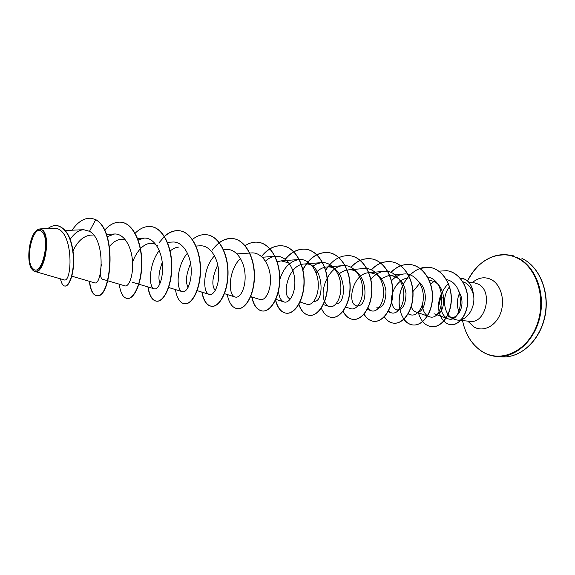 <?xml version="1.0" encoding="UTF-8"?>
<svg xmlns="http://www.w3.org/2000/svg" width="575" height="575" viewBox="0 0 575 575"><rect width="100%" height="100%" fill="white"/><g stroke="black" fill="none" stroke-linecap="round" stroke-linejoin="round"><path stroke-width="0.86" d="M41.86 231.603C51.067 238.934 41.285 278.516 32.854 268.547C24.164 260.784 33.278 222.884 41.86 231.603M42.191 230.266C52.073 238.1 41.565 280.586 32.531 269.862L31.912 269.129C25.983 262.056 29.102 235.93 36.534 230.453C38.561 228.807 40.444 228.742 42.191 230.266M36.534 230.453L39.783 228.908L42.543 230.022C51.455 236.728 44.081 275.389 34.737 271.436L32.157 269.467M453.014 318.816L457.039 320.031C467.008 321.598 476.481 306.554 473.247 293.818L473.182 293.962C471.622 288.478 468.805 284.647 464.737 282.469L462.602 281.635M473.182 293.962C472.528 286.947 469.832 282.059 465.089 279.313L459.942 278.07M458.246 289.886L461.028 296.147C465.024 308.847 455.838 320.958 449.003 316.696L448.651 316.502M473.247 293.818L473.318 293.825C472.233 284.869 468.359 279.658 461.718 278.192L461.646 278.185M73.075 250.757C77.589 241.335 83.339 236.131 90.325 235.146L93.653 234.988M106.368 234.384L114.526 233.996C123.726 233.414 131.344 246.042 132.466 260.64C133.695 275.238 128.85 287.155 124.998 285.876L102.429 279.198C100.237 278.063 99.892 273.139 101.38 264.428M109.48 246.538C113.081 242.039 116.998 239.624 121.246 239.286L125.573 240.012M132.588 262.373C134.349 257.118 136.907 252.619 140.278 248.867M140.48 248.644C143.671 245.317 147.078 243.52 150.7 243.261L155.638 244.188M159.994 283.604C158.067 278.925 158.815 271.896 162.243 262.516M170.15 251.038C172.938 248.601 175.871 247.279 178.94 247.07M188.154 287.263C185.243 282.375 186.056 274.455 190.591 263.494M215.23 290.526C211.37 285.567 212.211 277.035 217.745 264.931M277.028 261.841L281.125 260.863L288.844 262.926M290.202 298.792C281.254 296.916 287.802 264.493 304.283 263.997C323.761 261.46 325.335 303.003 313.849 301.322M315.991 272.651C319.132 269.287 322.668 267.404 326.593 267.008C345.769 264.407 347.925 304.405 336.246 303.636M338.28 274.771C341.227 271.896 344.504 270.279 348.098 269.919C366.915 267.238 369.711 305.641 357.909 305.842M356.263 305.663C346.79 303.456 352.669 273.405 368.834 272.723C378.415 273.24 384.129 279.357 385.976 291.079C385.739 302.673 382.662 308.243 376.74 307.798L378.436 308.387M380.463 279.048L388.858 275.432C398.475 275.899 404.196 281.923 406.022 293.502C405.727 304.937 402.55 310.385 396.498 309.853C393.976 308.876 392.38 306.281 391.712 302.062M391.654 301.544C390.353 291.992 398.173 278.681 408.192 278.041M418.737 281.657C430.74 291.647 424.206 315.725 415.596 311.837C413.648 311.125 412.203 309.379 411.269 306.604M412.807 291.705L419.764 283.281M429.194 280.535C448.787 281.232 446.495 318.78 434.046 313.756L447.702 318.643C462.156 324.789 467.59 283.921 446.207 279.486M442.153 297.476C439.602 308.358 441.456 315.416 447.702 318.643M434.844 280.945L430.596 283.899M422.273 304.879C422.905 311.111 425.155 315.014 429.015 316.581C443.541 322.654 448.694 280.816 427.369 276.906M408.322 313.54L410.421 314.712C416.638 317.005 423.998 307.704 423.308 295.579C422.776 283.475 413.827 272.902 403.815 273.995C399.072 274.541 394.924 276.877 391.367 281.002M388.319 310.888L391.18 312.771C397.296 314.992 404.498 305.505 403.772 293.221C403.212 280.952 394.306 270.243 384.344 271.299C379.033 271.925 374.497 274.735 370.738 279.73M367.878 308.229L371.263 310.766C377.236 312.915 384.301 303.255 383.539 290.799C382.95 278.365 374.124 267.49 364.176 268.503L348.098 269.912M345.712 307.036L350.621 308.682C356.45 310.766 363.357 300.912 362.566 288.283C361.934 275.662 353.208 264.651 343.282 265.614C328.993 266.103 319.333 290.066 324.523 301.286M324.623 301.544C325.766 304.211 327.297 305.864 329.231 306.525C334.909 308.531 341.643 298.482 340.81 285.674C340.134 272.866 331.502 261.69 321.619 262.617L316.954 263.745L312.541 266.347M300.057 302.004L307.036 304.283C312.527 306.188 319.032 296.082 318.241 283.137C317.587 270.228 309.206 258.815 299.417 259.49M281.125 260.863L299.137 259.505C289.879 261.201 283.432 267.878 279.809 279.529M278.487 291.18C279.083 297.21 280.916 300.797 284 301.954C289.347 303.794 295.679 293.343 294.774 280.14C293.998 266.929 285.574 255.444 275.799 256.277C272.112 256.579 268.654 258.189 265.434 261.115M250.499 296.499L260.065 299.539C265.204 301.3 271.35 290.619 270.394 277.215C269.574 263.803 261.251 252.123 251.541 252.928L237.029 253.906M240.479 258.463C228.304 269.948 227.7 295.485 235.189 297.023C240.106 298.691 246.035 287.809 245.029 274.16C244.159 260.54 235.944 248.68 226.32 249.442L223.388 249.945M214.511 255.803C202.817 267.921 202.285 293.034 209.307 294.407C214.001 295.974 219.679 284.862 218.622 270.983C217.695 257.14 209.609 245.094 200.078 245.812L196.039 246.05M187.457 253.165C176.309 265.909 175.849 290.468 182.361 291.676C186.803 293.164 192.215 281.772 191.108 267.691C190.117 253.597 182.196 241.378 172.744 242.032L167.44 242.327M159.253 250.585C148.717 263.975 148.314 287.766 154.28 288.837C158.441 290.231 163.58 278.566 162.416 264.248C161.359 249.895 153.59 237.489 144.253 238.1L138.151 239.969M114.526 233.996L107.166 236.699M71.846 276.201L94.422 282.778C102.213 286.501 106.08 240.077 89.492 231.294L83.67 229.698C78.797 230.093 74.333 233.27 70.265 239.229M34.737 271.436L63.926 279.824C72.673 284.115 74.089 226.859 53.834 228.325L39.783 228.908M91.677 218.32L95.968 219.751L91.54 218.306M64.932 286.048L65.068 286.07C69.561 286.63 74.549 272.507 73.622 256.4C72.055 238.546 66.678 228.297 57.5 225.644L57.363 225.63M91.411 218.284C84.367 217.688 77.92 221.662 72.083 230.208M60.497 278.839C61.417 283.389 62.847 285.789 64.795 286.041C69.288 286.609 74.268 272.478 73.341 256.364C71.774 238.51 66.405 228.253 57.227 225.608C54.036 225.235 50.909 226.219 47.84 228.57M89.355 281.304C90.368 290.188 92.791 294.961 96.614 295.636C110.623 299.568 117.774 231.639 95.709 219.708L89.492 231.294M448.859 287.68C442.427 296.305 443.368 311.499 450.778 317.321M95.968 219.751C118.04 231.675 110.889 299.589 96.88 295.658C93.057 294.989 90.634 290.231 89.614 281.376M121.548 222.259L121.677 222.281C133.156 223.725 141.809 242.312 141.838 262.646C141.996 283.001 134.169 299.352 127.427 298.49L127.305 298.475M151.254 226.607L151.376 226.629C163.02 228.11 171.846 246.344 171.817 266.232C171.918 286.134 163.803 302.091 156.702 301.207C152.361 300.488 149.507 295.751 148.149 286.997M156.917 246.028L157.435 245.173M159.002 242.794L164.342 236.634M164.479 236.505C169.424 232.034 174.548 230.137 179.838 230.798C191.633 232.307 200.603 250.197 200.531 269.661C200.582 289.132 192.208 304.714 184.776 303.808L184.661 303.794M207.05 234.78L207.158 234.794C219.082 236.332 228.174 253.906 228.052 272.952C228.059 292.014 219.449 307.237 211.729 306.303C206.935 305.541 203.722 300.833 202.084 292.172M212.053 250.341C218.371 241.759 225.486 237.856 233.393 238.639C245.417 240.192 254.624 257.449 254.459 276.101C254.423 294.774 245.611 309.652 237.626 308.703L237.518 308.696M258.506 242.312L258.606 242.334C270.724 243.908 280.025 260.856 279.817 279.134C279.745 297.426 270.746 311.981 262.516 311.01C257.334 310.213 253.805 305.526 251.929 296.952M261.647 256.615C267.914 248.644 274.987 245.072 282.857 245.884C295.047 247.473 304.427 264.133 304.182 282.045C304.074 299.978 294.918 314.216 286.472 313.231C281.283 312.462 277.66 308.013 275.619 299.891M285.301 259.318C291.496 251.814 298.468 248.479 306.202 249.298C318.449 250.901 327.894 267.282 327.621 284.841C327.484 302.428 318.176 316.365 309.537 315.373C304.692 314.712 301.127 310.924 298.835 304.002M302.766 270.049C309.393 257.679 318.033 251.864 328.692 252.59C340.982 254.208 350.484 270.308 350.175 287.543C350.01 304.786 340.58 318.435 331.768 317.429L331.674 317.422M350.276 255.753L350.362 255.767C362.688 257.392 372.241 273.226 371.903 290.131C371.709 307.057 362.164 320.433 353.201 319.42C349.003 318.917 345.64 316.171 343.117 311.19M351.102 267.246C357.125 260.791 363.853 257.988 371.27 258.829C383.626 260.461 393.207 276.043 392.84 292.639C392.624 309.257 382.986 322.359 373.872 321.332C369.862 320.872 366.57 318.421 364.004 313.972M371.472 269.812C377.444 263.616 384.107 260.942 391.446 261.783C403.815 263.422 413.425 278.753 413.037 295.047C412.793 311.363 403.075 324.214 393.839 323.186C390.022 322.762 386.831 320.584 384.251 316.66M391.129 272.32C397.059 266.354 403.657 263.788 410.938 264.637C423.315 266.283 432.939 281.376 432.529 297.383C432.263 313.404 422.474 326.011 413.123 324.976C403.183 324.106 396.585 309.027 400.15 293.509C403.528 277.969 416.674 265.413 429.762 267.397C442.146 269.043 451.785 283.899 451.353 299.625C451.066 315.373 441.212 327.743 431.768 326.701L431.688 326.693M446.962 270.703L447.034 270.717C459.13 272.356 468.187 286.415 467.842 300.668C467.619 314.963 458.764 325.68 450.628 324.724L450.556 324.717M438.783 305.936L441.622 293.559M448.313 283.741L448.859 283.223M104.585 230.23C109.947 224.228 115.561 221.569 121.426 222.245C132.897 223.689 141.551 242.276 141.587 262.617C141.737 282.972 133.917 299.331 127.176 298.468C123.079 297.771 120.434 293.006 119.248 284.172M135.139 233.249C140.264 228.138 145.597 225.925 151.132 226.593C162.775 228.074 171.602 246.308 171.573 266.203C171.673 286.113 163.559 302.069 156.465 301.178C152.109 300.459 149.263 295.708 147.912 286.925M164.385 236.347C169.294 231.969 174.369 230.108 179.608 230.762C191.403 232.271 200.373 250.168 200.294 269.632C200.352 289.11 191.971 304.692 184.553 303.787C179.968 303.039 176.92 298.303 175.425 289.57M192.417 239.473C197.117 235.693 201.962 234.118 206.935 234.765C218.859 236.296 227.952 253.87 227.829 272.924C227.837 291.992 219.226 307.215 211.507 306.281C206.705 305.519 203.493 300.797 201.861 292.107M219.183 242.693C223.725 239.337 228.39 237.978 233.177 238.603C245.202 240.163 254.409 257.42 254.243 276.079C254.208 294.752 245.396 309.637 237.41 308.682C232.408 307.905 229.022 303.19 227.269 294.544M245.007 245.777C249.37 242.851 253.834 241.694 258.398 242.298C270.516 243.872 279.817 260.827 279.608 279.105C279.536 297.404 270.537 311.959 262.315 310.996C257.118 310.191 253.589 305.49 251.721 296.887M261.517 256.5C267.77 248.587 274.821 245.043 282.663 245.856C294.846 247.444 304.225 264.105 303.981 282.023C303.88 299.956 294.716 314.194 286.278 313.217C281.161 312.462 277.56 308.114 275.49 300.164M285.171 259.217C291.36 251.764 298.303 248.45 306.008 249.27C318.255 250.873 327.707 267.253 327.427 284.819C327.29 302.407 317.989 316.351 309.35 315.352C304.563 314.705 301.02 310.996 298.72 304.211M302.702 269.783C309.336 257.564 317.939 251.828 328.505 252.569C340.803 254.186 350.297 270.286 349.988 287.514C349.823 304.772 340.393 318.421 331.588 317.414C327.118 316.854 323.668 313.684 321.224 307.912M325.565 270.48C332.156 259.842 340.364 254.926 350.182 255.738C362.516 257.363 372.061 273.204 371.723 290.109C371.529 307.043 361.991 320.419 353.021 319.398C348.874 318.909 345.539 316.214 343.016 311.319M350.973 267.181C356.989 260.755 363.695 257.967 371.098 258.8C383.453 260.439 393.034 276.022 392.668 292.618C392.452 309.235 382.813 322.345 373.707 321.317C369.732 320.864 366.469 318.449 363.91 314.087M371.342 269.754C377.308 263.58 383.956 260.913 391.28 261.762C403.65 263.4 413.26 278.731 412.872 295.025C412.627 311.348 402.91 324.199 393.674 323.172C389.9 322.755 386.731 320.613 384.165 316.76M391 272.27C396.923 266.318 403.513 263.767 410.773 264.615C423.157 266.261 432.781 281.355 432.371 297.361C432.105 313.389 422.309 325.996 412.965 324.961C409.371 324.566 406.288 322.661 403.736 319.226M399.611 309.264C397.591 296.369 401.041 284.862 409.982 274.735M419.836 268.367L429.611 267.368C441.988 269.021 451.634 283.877 451.202 299.611C450.915 315.359 441.061 327.728 431.617 326.686C425.284 325.766 420.886 321.152 418.435 312.843M438.811 271.177L446.883 270.688C458.987 272.334 468.043 286.4 467.691 300.646C467.475 314.949 458.613 325.666 450.484 324.717C438.574 322.712 431.746 300.79 448.723 283.195M521.949 258.47C539.4 266.441 549.944 292.172 544.755 316.502C539.724 340.874 520.246 358.362 501.652 356.845C520.195 358.383 539.824 341.061 544.92 316.602C550.174 292.193 539.494 266.433 522.043 258.498L521.949 258.47M489.382 258.082C495.794 255.013 502.378 254.013 509.127 255.092L517.349 257.693C534.8 265.686 545.33 291.532 540.126 315.977C535.081 340.457 515.595 358.038 497.001 356.522C491.984 356.148 487.277 354.646 482.878 352.029M513.719 255.875L509.127 255.092C491.381 253.374 477.53 261.999 467.583 280.952C477.214 260.159 498.992 249.104 516.889 257.859C536.827 266.822 546.883 299.18 536.806 325.306C527.023 351.577 500.947 363.199 482.569 351.778C472.154 345.151 465.47 334.751 462.523 320.584C465.506 334.858 472.24 345.323 482.72 351.979C487.176 354.631 491.934 356.141 497.001 356.522L501.652 356.845M472.37 282.613C478.335 277.531 484.574 276.474 491.079 279.457C500.789 284.244 505.418 300.236 500.573 313.167C495.88 326.183 483.23 332.451 473.944 326.945L467.77 321.116M459.267 312.728C456.643 306.331 456.737 299.776 459.554 293.056M468.747 282.109L474.526 282.907L478.242 284.107C493.35 290.813 485.846 324.099 469.94 321.339L457.039 320.031M449.003 316.696L452.482 318.536M65.428 230.496L83.67 229.698M121.246 239.286L124.84 239.099M137.576 238.445L144.253 238.1M132.688 282.361L154.28 288.837M150.7 243.261L154.689 243.038M168.446 287.442L182.361 291.683M196.952 290.591L209.307 294.407M223.251 249.629L226.32 249.435M224.279 293.609L235.189 297.023M262.315 257.241L275.799 256.277M275.863 299.338L284 301.954M304.283 263.997L321.619 262.617M323.315 304.57L329.231 306.525M326.593 267.008L343.282 265.614M367.116 309.357L371.263 310.766M368.834 272.723L384.344 271.299M387.909 311.643L391.18 312.771M388.858 275.425L403.815 273.995M396.498 309.853L398.482 310.55M407.963 313.857L410.421 314.712M415.596 311.844L429.015 316.581"/></g></svg>
